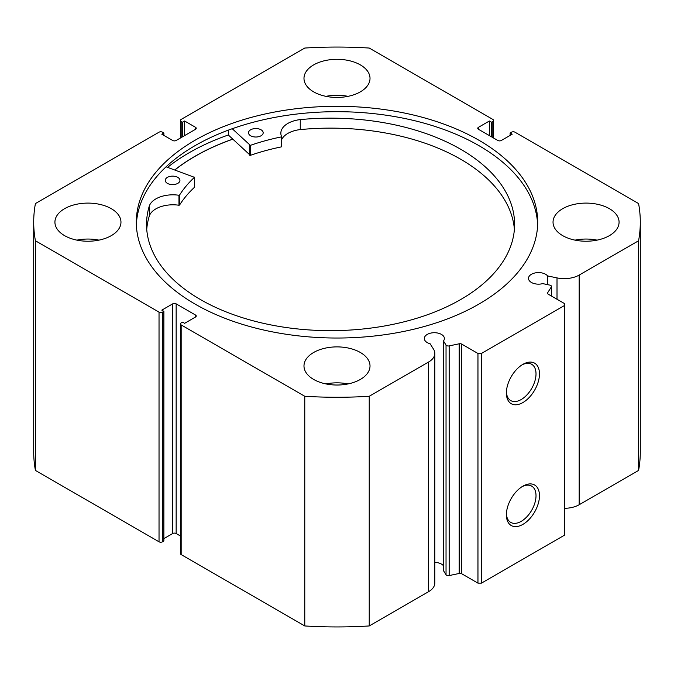 <?xml version="1.0" encoding="UTF-8"?>
<svg xmlns="http://www.w3.org/2000/svg" width="674" height="674" viewBox="0 0 674 674"><rect width="100%" height="100%" fill="white"/><g stroke="black" fill="none" stroke-linecap="round" stroke-linejoin="round"><path stroke-width="1.01" d="M174.878 169.966A200.566 115.802 180 0 1 232.766 139.206M461.766 344.128L461.766 573.793A2.443 1.415 0 0 0 459.196 573.464L449.17 575.571A2.443 1.415 180 0 1 446.609 575.242A2.443 1.415 180 0 1 446.036 574.728L443.45 570.625L443.45 340.96L446.036 345.063A2.443 1.415 0 0 0 446.609 345.577A2.443 1.415 0 0 0 449.17 345.905L459.196 343.799A2.443 1.415 180 0 1 461.766 344.128L477.959 353.471L481.421 353.471L564.441 305.541L564.441 303.544L548.24 294.201A2.443 1.415 180 0 1 547.524 293.198A2.443 1.415 180 0 1 547.676 292.718L547.676 293.679M195.519 317.024L195.519 315.028A2.443 1.415 180 0 1 196.235 316.03A2.443 1.415 180 0 1 195.519 317.024L184.625 323.318L182.553 322.121L181.163 322.922A2.443 1.415 0 0 0 180.447 323.916A2.443 1.415 0 0 0 181.163 324.919L304.774 396.278A303.3 175.105 0 0 0 369.226 396.278L428.63 361.989A21.13 12.199 0 0 0 434.814 353.361A21.13 12.199 0 0 0 433.542 349.191L430.122 343.757A10.026 5.788 180 0 1 427.265 342.603A10.026 5.788 180 0 1 424.334 338.508A10.026 5.788 180 0 1 430.518 333.158A10.026 5.788 180 0 1 441.453 334.414A10.026 5.788 180 0 1 444.385 338.508A10.026 5.788 180 0 1 443.45 340.96M443.45 565.739A10.026 5.788 0 0 0 441.453 564.087A10.026 5.788 0 0 0 434.814 562.394M564.441 508.306A21.13 12.199 0 0 0 579.177 504.733L579.177 275.068A21.13 12.199 180 0 1 557.01 277.899L547.608 275.927A10.026 5.788 0 0 0 545.611 274.284A10.026 5.788 0 0 0 534.684 273.029A10.026 5.788 0 0 0 528.492 278.379A10.026 5.788 0 0 0 531.432 282.465A10.026 5.788 0 0 0 542.755 283.619L549.866 285.119A2.443 1.415 0 0 1 551.475 286.442A2.443 1.415 0 0 1 551.324 286.93L547.676 292.718M522.931 486.156L522.931 486.156A23.396 13.505 -60 0 1 539.47 495.702A23.396 13.505 -60 0 1 522.931 524.364A23.396 13.505 -60 0 1 506.385 514.81A23.396 13.505 -60 0 1 522.931 486.156L522.931 486.156M506.41 513.773A20.953 12.098 120 0 0 510.724 522.401A20.953 12.098 120 0 0 521.196 521.364A20.953 12.098 120 0 0 534.886 502.905A20.953 12.098 120 0 0 531.676 486.114A20.953 12.098 120 0 0 522.038 486.695M522.931 364.331L522.931 364.331A23.396 13.505 -60 0 1 539.47 373.876A23.396 13.505 -60 0 1 522.931 402.538A23.396 13.505 -60 0 1 506.385 392.984A23.396 13.505 -60 0 1 522.931 364.331L522.931 364.331M506.41 391.948A20.953 12.098 120 0 0 510.724 400.575A20.953 12.098 120 0 0 521.196 399.539A20.953 12.098 120 0 0 534.886 381.08A20.953 12.098 120 0 0 531.676 364.289A20.953 12.098 120 0 0 522.038 364.87M537.641 224.863A200.692 115.869 0 0 0 478.911 145.626A200.692 115.869 0 0 0 262.363 119.997A200.692 115.869 0 0 0 136.359 224.863M195.089 304.092A200.692 115.869 0 0 0 413.802 329.215A200.692 115.869 0 0 0 537.692 222.167A200.692 115.869 0 0 0 478.911 140.234A200.692 115.869 0 0 0 260.198 115.119A200.692 115.869 0 0 0 136.308 222.167A200.692 115.869 0 0 0 195.089 304.092M111.294 208.687A33.018 19.066 0 0 0 75.311 204.551A33.018 19.066 0 0 0 54.923 222.167A33.018 19.066 0 0 0 64.594 235.647A33.018 19.066 0 0 0 100.578 239.776A33.018 19.066 0 0 0 120.966 222.167A33.018 19.066 0 0 0 111.294 208.687M98.952 240.138A33.018 19.066 0 0 0 76.937 240.138M360.346 64.889A33.018 19.066 0 0 0 324.363 60.761A33.018 19.066 0 0 0 303.982 78.369A33.018 19.066 0 0 0 313.654 91.858A33.018 19.066 0 0 0 349.637 95.986A33.018 19.066 0 0 0 370.018 78.369A33.018 19.066 0 0 0 360.346 64.889M348.003 96.348A33.018 19.066 0 0 0 325.997 96.348M360.346 352.477A33.018 19.066 0 0 0 324.363 348.34A33.018 19.066 0 0 0 303.982 365.957A33.018 19.066 0 0 0 313.654 379.437A33.018 19.066 0 0 0 349.637 383.573A33.018 19.066 0 0 0 370.018 365.957A33.018 19.066 0 0 0 360.346 352.477M348.003 383.927A33.018 19.066 0 0 0 325.997 383.927M609.406 208.687A33.018 19.066 0 0 0 573.422 204.551A33.018 19.066 0 0 0 553.034 222.167A33.018 19.066 0 0 0 562.706 235.647A33.018 19.066 0 0 0 598.689 239.776A33.018 19.066 0 0 0 619.077 222.167A33.018 19.066 0 0 0 609.406 208.687M597.063 240.138A33.018 19.066 0 0 0 575.048 240.138M579.177 275.068L638.581 240.77A303.3 175.105 0 0 0 640.3 222.167A303.3 175.105 0 0 0 638.581 203.565L514.97 132.197A2.443 1.415 0 0 0 511.515 132.197L510.125 132.997L512.206 134.193L501.304 140.487A2.443 1.415 180 0 1 497.85 140.487L478.481 129.298A2.443 1.415 180 0 1 477.765 128.304A2.443 1.415 180 0 1 478.481 127.302L478.481 129.298M492.837 137.589L492.837 121.413L491.447 122.213L489.375 121.008L478.481 127.302M492.837 121.413A2.443 1.415 0 0 0 493.553 120.41A2.443 1.415 0 0 0 492.837 119.416L369.226 48.048A303.3 175.105 0 0 0 304.774 48.048L181.163 119.416A2.443 1.415 0 0 0 180.447 120.41A2.443 1.415 0 0 0 181.163 121.413L181.163 137.589M195.519 127.302A2.443 1.415 180 0 1 196.235 128.304A2.443 1.415 180 0 1 195.519 129.298L195.519 127.302L184.625 121.008L182.553 122.213L181.163 121.413M33.7 222.167A303.3 175.105 0 0 0 35.419 240.77L159.03 312.138A2.443 1.415 0 0 0 162.485 312.138L162.485 541.803A2.443 1.415 180 0 1 159.03 541.803L35.419 470.435A303.3 175.105 180 0 1 33.7 451.833L33.7 222.167A303.3 175.105 0 0 1 35.419 203.565L159.03 132.197A2.443 1.415 0 0 1 162.485 132.197L163.875 132.997L161.794 134.193L172.696 140.487A2.443 1.415 180 0 0 176.15 140.487L195.519 129.298M172.696 303.848A2.443 1.415 180 0 1 176.15 303.848L176.15 533.513A2.443 1.415 0 0 0 172.696 533.513L172.696 303.848L161.794 310.141L163.875 311.337L162.485 312.138M195.519 315.028L176.15 303.848M434.814 353.361L434.814 583.027A21.13 12.199 180 0 1 428.63 591.654L428.63 361.989M181.163 324.919L181.163 554.584L304.774 625.952A303.3 175.105 180 0 0 369.226 625.952L428.63 591.654M181.163 554.584A2.443 1.415 180 0 1 180.447 553.59L180.447 323.916M176.15 533.513L180.447 535.999M163.875 538.61L172.696 533.513M162.485 541.803L163.875 541.003L163.875 311.337M640.3 222.167L640.3 451.833A303.3 175.105 180 0 1 638.581 470.435L579.177 504.733M481.421 353.471L481.421 583.145L564.441 535.215L564.441 305.541M481.421 583.145L477.959 583.145L477.959 353.471M461.766 573.793L477.959 583.145M35.419 470.435L35.419 240.77M638.581 240.77L638.581 470.435M304.774 396.278L304.774 625.952M369.226 625.952L369.226 396.278M510.125 135.39L510.125 132.997M489.375 135.592L489.375 121.008M491.447 136.788L491.447 122.213M182.553 136.788L182.553 122.213M184.625 135.592L184.625 121.008M163.875 135.39L163.875 132.997M228.317 130.149L228.317 134.985A209.134 120.739 0 0 0 167.59 167.346M232.707 139.147A200.692 115.869 0 0 0 174.777 169.932M547.608 284.639L547.608 275.927M166.099 166.815L194.449 177.321A167.548 96.736 0 0 0 179.545 195.089L178.964 195.266A24.028 13.868 0 0 0 149.35 205.89L149.342 215.874A184.036 106.256 0 0 0 146.73 229.396M167.388 183.353A7.338 4.238 180 0 1 165.265 180.371A7.338 4.238 180 0 1 169.806 176.453A7.338 4.238 180 0 1 177.81 177.388A7.338 4.238 180 0 1 179.933 180.371A7.338 4.238 180 0 1 175.392 184.288A7.338 4.238 180 0 1 167.388 183.353M250.627 135.76A7.338 4.238 180 0 1 248.504 132.778A7.338 4.238 180 0 1 253.045 128.86A7.338 4.238 180 0 1 261.057 129.796A7.338 4.238 180 0 1 263.18 132.778A7.338 4.238 180 0 1 258.631 136.696A7.338 4.238 180 0 1 250.627 135.76M194.449 187.01L194.449 187.305A167.548 96.736 0 0 0 179.545 205.073L178.964 205.25A24.028 13.868 0 0 0 149.35 215.874L149.342 205.89A184.036 106.256 0 0 0 146.528 224.4A184.036 106.256 0 0 0 199.799 299.172A184.036 106.256 0 0 0 400.575 322.669A184.036 106.256 0 0 0 514.599 224.4A184.036 106.256 0 0 0 461.328 149.636A184.036 106.256 0 0 0 300.259 119.601A24.028 13.868 0 0 0 280.847 133.216A24.028 13.868 0 0 0 281.572 136.595L281.26 136.932A167.548 96.736 0 0 0 250.349 145.365L232.244 128.726M514.397 229.396A184.036 106.256 0 0 0 461.328 159.62A184.036 106.256 0 0 0 300.267 129.585A24.028 13.868 0 0 0 281.589 139.788M281.572 136.738L281.26 146.915A167.548 96.736 0 0 0 250.349 155.349L228.317 134.985M300.259 119.601L300.267 129.593M446.036 574.728L446.036 345.063M159.03 541.803L159.03 312.138M557.01 299.264L557.01 277.899M551.324 295.979L551.324 286.93M449.17 345.905L449.17 575.571M459.196 573.464L459.196 343.799M249.675 145.272L249.675 155.256M250.349 145.365L250.349 155.349M281.26 136.932L281.26 146.915M179.545 195.089L179.545 205.073M194.449 177.321L194.449 187.305M178.964 195.266L178.964 205.25M493.553 120.41L493.553 138.002M180.447 138.002L180.447 120.41M551.475 296.063L551.475 286.442M281.589 136.67L281.589 146.654M194.525 177.178L194.525 187.161"/></g></svg>
